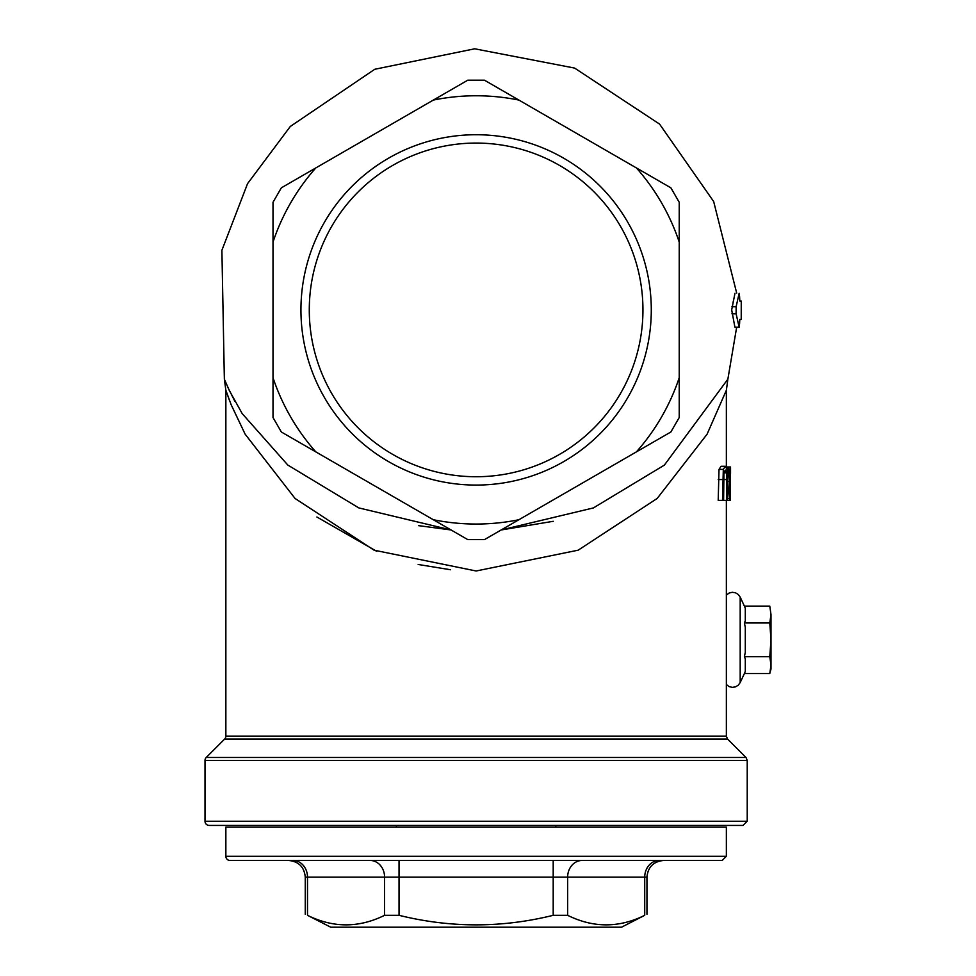 <?xml version="1.0" encoding="UTF-8"?>
<svg xmlns="http://www.w3.org/2000/svg" width="976" height="976" viewBox="0 0 976 976"><rect width="100%" height="100%" fill="white"/><g stroke="black" fill="none" stroke-linecap="round" stroke-linejoin="round"><path stroke-width="1.46" d="M725.302 466.308L723.314 469.383L722.508 500.371L723.606 500.371L723.948 472.823L725.302 470.09L726.498 472.823L726.754 500.371L727.486 500.371L726.974 469.383L725.302 466.308L721.044 466.308L719.019 469.383L723.314 469.383M722.508 500.371L718.202 500.371L719.019 469.383M726.754 500.371L723.606 500.371M730.365 473.397L730.365 500.371M727.828 467.004L729.292 481.534L728.511 491.318L729.767 500.371L730.292 467.004L730.06 480.29L728.608 467.004L726.278 467.004M729.743 496.54L729.048 490.965L729.792 483.986L730.06 496.54M729.767 500.371L727.486 500.371M729.292 481.534L727.486 481.534M730.06 467.004L728.608 467.004M730.536 467.004L730.536 473.397L730.292 467.004M450.558 569.752L418.167 564.482M376.541 551.22L316.895 517.012M229.47 400.416L225.859 390.254L231.178 404.784L245.147 434.186L295.057 498.468L374.052 550.183L476.117 570.984L578.17 550.183L657.165 498.468L707.088 434.198L726.376 390.241L727.864 379.176L664.375 465.101L593.371 507.935L501.152 529.98L553.27 521.294M741.223 319.469L739.771 319.469L741.223 319.469L741.248 301.035L739.796 301.035A263.825 263.825 0 0 0 739.613 296.802L739.149 293.276L736.124 306.72L736.124 313.772L739.161 327.387M732.964 303.268L733.33 301.035M739.186 327.387L734.916 327.228L739.1 327.228L739.588 323.703A263.825 263.825 0 0 0 739.771 319.469M734.916 327.228L731.683 309.904L734.965 293.276M451.071 529.968L358.826 507.923L287.822 465.064L242.182 413.592L229.262 390.4L224.358 379.188L225.859 390.254L225.859 736.111A4.172 4.172 0 0 1 224.639 739.064L727.584 739.064L726.364 736.111L225.859 736.111M227.823 387.277L234.826 401.246M418.509 525.637L451.058 529.968M230.031 860.466L722.191 860.466L230.031 860.466A4.172 4.172 0 0 1 225.859 856.294L726.364 856.294L722.191 860.466M644.721 915.317L621.517 927.2L330.705 927.2L307.501 915.317C333.194 928.03 358.887 928.03 384.581 915.317L399.038 915.317C450.424 928.03 501.81 928.03 553.197 915.317L567.642 915.317C593.335 928.03 619.028 928.03 644.721 915.317L644.721 877.143A16.69 14.445 90 0 1 659.166 860.466L582.086 860.466A16.69 14.445 -90 0 0 567.642 877.143L646.954 877.143C647.942 867.017 653.505 861.454 663.643 860.466M726.364 856.294L726.364 827.099L225.859 827.099L225.859 856.294M209.169 825.428L743.053 825.428L747.226 821.255L205.009 821.255A4.172 4.172 0 0 0 209.169 825.428M747.226 760.426L205.009 760.426A4.172 4.172 0 0 1 206.229 757.474L746.006 757.474L747.226 760.426L747.226 821.255M636.413 167.933L670.878 187.831L679.223 202.276L679.223 242.06A214.134 214.134 0 0 0 636.413 167.933L518.915 100.089A214.134 214.134 0 0 0 433.307 100.089L315.809 167.933A214.134 214.134 0 0 0 273.012 242.06L273.012 377.749A214.134 214.134 0 0 0 315.809 451.876L433.307 519.72A214.134 214.134 0 0 0 518.915 519.72L636.413 451.876A214.134 214.134 0 0 0 679.223 377.749L679.223 242.06M433.307 100.089L467.772 80.191L484.45 80.191L518.915 100.089M273.012 242.06L273.012 202.276L281.344 187.831L315.809 167.933M679.223 377.749L679.223 417.533L670.878 431.99L636.413 451.876M518.915 519.72L484.45 539.618L467.772 539.618L433.307 519.72M315.809 451.876L281.344 431.99L273.012 417.533L273.012 377.749M309.282 309.904A166.835 166.835 0 0 1 559.529 165.42A166.835 166.835 0 0 1 559.529 454.389A166.835 166.835 0 0 1 309.282 309.904M300.937 309.904A175.18 175.18 0 0 0 563.701 461.611A175.18 175.18 0 0 0 563.701 158.197A175.18 175.18 0 0 0 300.937 309.904M769.783 622.969L770.991 614.538L770.991 639.829L769.783 622.969L744.395 622.969L745.298 620.785L745.298 608.304L744.395 606.12L769.783 606.12L770.991 614.538L769.783 606.12M770.991 665.12L769.783 656.689L770.991 639.829L770.991 669.024L769.783 673.538L770.991 665.12M744.395 606.12L740.186 597.092L740.186 682.566L744.395 673.538L769.783 673.538M744.395 673.538L745.298 671.354L745.298 658.873L744.395 656.689L769.783 656.689M744.395 656.689L745.298 652.31L745.298 627.348L744.395 622.969M722.508 479.558L718.202 479.558M726.498 472.823L723.948 472.823M726.754 479.558L723.606 479.558M728.962 498.614L727.486 498.614M728.511 491.318L727.486 491.318M736.124 313.772L731.927 313.772M736.124 306.72L731.939 306.72M399.038 860.466L399.038 877.143L553.197 877.143L553.197 860.466M293.056 860.466A16.69 14.445 -90 0 1 307.501 877.143L399.038 877.143L399.038 915.317M384.581 915.317L384.581 877.143A16.69 14.445 90 0 0 370.136 860.466M288.579 860.466C298.717 861.454 304.28 867.017 305.268 877.143L307.501 877.143L307.501 915.317M553.197 915.317L553.197 877.143L567.642 877.143L567.642 915.317M726.364 390.254L726.364 467.004M726.364 500.371L726.364 736.111M736.636 327.387L727.864 379.176M736.685 293.105L713.663 201.507L659.556 124.086L574.596 68.076L474.678 48.8L374.76 69.272L290.299 126.465L247.55 183.659L221.894 250.295L224.358 379.188M205.009 760.426L205.009 821.255M224.639 739.064L206.229 757.474M727.584 739.064L746.006 757.474M646.954 877.143L646.954 914.292M305.268 877.143L305.268 914.292M396.439 825.428L396.439 827.099M555.783 825.428L555.783 827.099M740.186 682.566L738.259 685.189L735.489 686.872L732.268 687.372L729.109 686.604L726.364 684.554M740.186 597.092L738.259 594.469L735.489 592.786L732.268 592.286L729.109 593.054L726.364 595.104"/></g></svg>
